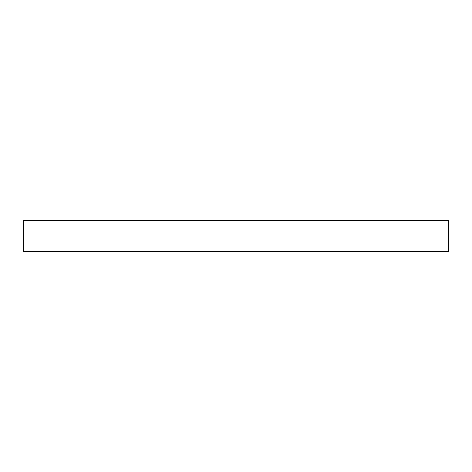 <?xml version="1.0" encoding="UTF-8"?>
<svg xmlns="http://www.w3.org/2000/svg" width="472" height="472" viewBox="0 0 472 472"><rect width="100%" height="100%" fill="white"/><g stroke="black" fill="none" stroke-linecap="round" stroke-linejoin="round"><path stroke-width="0.35" stroke-dasharray="2.36 1.77" d="M23.6 251.576L23.6 220.424M448.4 251.576L448.4 220.424M448.4 221.84L23.6 221.84M448.4 250.16L23.6 250.16"/><path stroke-width="0.71" d="M23.6 220.424L23.6 251.576L448.4 251.576L448.4 220.424L23.6 220.424"/></g></svg>
